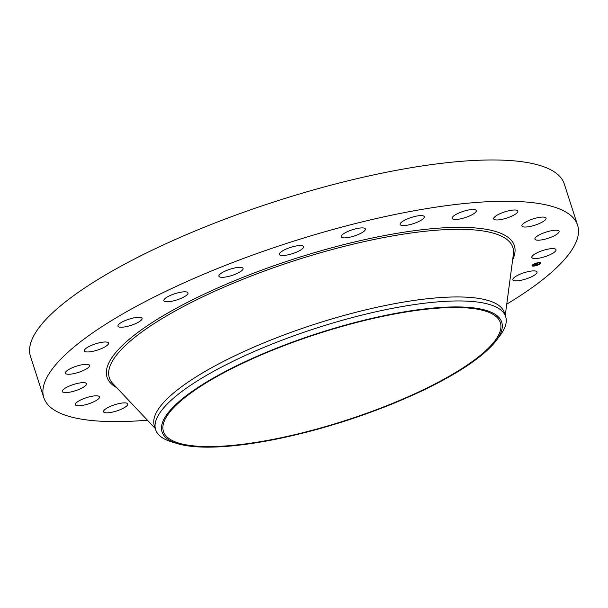 <?xml version="1.0" encoding="UTF-8"?>
<svg xmlns="http://www.w3.org/2000/svg" width="608" height="608" viewBox="0 0 608 608"><rect width="100%" height="100%" fill="white"/><g stroke="black" fill="none" stroke-linecap="round" stroke-linejoin="round"><path stroke-width="0.91" d="M517.834 275.242A12.692 3.26 -17.9 0 1 530.001 271.252A12.692 3.26 -17.9 0 1 537.031 271.966A12.692 3.26 -17.9 0 1 532.076 276.503A12.692 3.26 -17.9 0 1 519.901 280.486A12.692 3.26 -17.9 0 1 512.878 279.771A12.692 3.26 -17.9 0 1 517.834 275.242M147.425 420.204A280.478 72.116 -17.9 0 1 94.035 420.728A280.478 72.116 -17.9 0 1 43.806 397.632L30.476 356.364A280.478 72.116 -17.9 0 1 204.136 227.286A280.478 72.116 -17.9 0 1 514.041 160.854A280.478 72.116 -17.9 0 1 564.27 183.95L577.6 225.218A280.478 72.116 -17.9 0 1 506.76 304.144M43.806 397.632A280.478 72.116 -17.9 0 1 217.466 268.554A280.478 72.116 -17.9 0 1 527.372 202.122A280.478 72.116 -17.9 0 1 577.6 225.218M195.145 446.029A177.019 45.516 -17.9 0 1 163.446 431.452A177.019 45.516 -17.9 0 1 273.053 349.988A177.019 45.516 -17.9 0 1 468.646 308.058A177.019 45.516 -17.9 0 1 500.346 322.635A177.019 45.516 -17.9 0 1 390.746 404.107A177.019 45.516 -17.9 0 1 195.145 446.029M322.103 331.998A178.471 45.889 162.1 0 0 177.498 443.642A178.471 45.889 162.1 0 0 341.696 422.089A178.471 45.889 162.1 0 0 496.082 340.738A178.471 45.889 162.1 0 0 322.103 331.998M496.082 340.738L499.852 335.783A183.92 47.295 162.1 0 0 505.674 316.677A183.92 47.295 162.1 0 0 472.735 301.53A183.92 47.295 -17.9 0 0 320.56 326.785A183.92 47.295 162.1 0 0 155.64 429.727A183.92 47.295 162.1 0 0 171.54 441.826L177.498 443.642M155.64 429.727L154.348 425.737A183.92 47.295 -17.9 0 1 268.227 341.096A183.92 47.295 -17.9 0 1 471.443 297.532A183.92 47.295 -17.9 0 1 504.382 312.679L505.674 316.677M134.368 324.148A12.692 3.26 -17.9 0 1 117.952 326.162A12.692 3.26 -17.9 0 1 125.681 320.37A12.692 3.26 -17.9 0 1 142.105 318.356A12.692 3.26 -17.9 0 1 134.368 324.148M177.179 299.82A12.692 3.26 -17.9 0 1 163.841 300.702A12.692 3.26 -17.9 0 1 174.648 293.778A12.692 3.26 -17.9 0 1 187.986 292.896A12.692 3.26 -17.9 0 1 177.179 299.82M229.094 276.283A12.692 3.26 -17.9 0 1 218.91 276.237A12.692 3.26 -17.9 0 1 232.879 268.394A12.692 3.26 -17.9 0 1 243.063 268.44A12.692 3.26 -17.9 0 1 229.094 276.283M286.566 255.14A12.692 3.26 -17.9 0 1 279.414 254.44A12.692 3.26 -17.9 0 1 296.423 245.936A12.692 3.26 -17.9 0 1 303.567 246.635A12.692 3.26 -17.9 0 1 286.566 255.14M345.678 237.827A12.692 3.26 -17.9 0 1 341.232 236.786A12.692 3.26 -17.9 0 1 347.639 231.564A12.692 3.26 -17.9 0 1 360.932 227.947A12.692 3.26 -17.9 0 1 365.385 228.988A12.692 3.26 -17.9 0 1 358.971 234.209A12.692 3.26 -17.9 0 1 345.678 237.827M402.412 225.538A12.692 3.26 -17.9 0 1 400.14 224.489A12.692 3.26 -17.9 0 1 407.998 218.652A12.692 3.26 -17.9 0 1 422.02 215.642A12.692 3.26 -17.9 0 1 424.293 216.691A12.692 3.26 -17.9 0 1 416.434 222.528A12.692 3.26 -17.9 0 1 402.412 225.538M452.899 219.1A12.692 3.26 -17.9 0 1 452.132 218.386A12.692 3.26 -17.9 0 1 461.51 211.964A12.692 3.26 -17.9 0 1 475.524 209.874A12.692 3.26 -17.9 0 1 476.284 210.581A12.692 3.26 -17.9 0 1 466.914 217.01A12.692 3.26 -17.9 0 1 452.899 219.1M127.71 403.894A12.692 3.26 -17.9 0 1 127.741 403.963A12.692 3.26 -17.9 0 1 116.797 410.924A12.692 3.26 -17.9 0 1 103.611 411.829A12.692 3.26 -17.9 0 1 103.588 411.768A12.692 3.26 -17.9 0 1 114.524 404.799A12.692 3.26 -17.9 0 1 127.71 403.894M493.688 218.948A12.692 3.26 -17.9 0 1 493.666 218.888A12.692 3.26 -17.9 0 1 504.61 211.918A12.692 3.26 -17.9 0 1 517.796 211.014A12.692 3.26 -17.9 0 1 517.818 211.082A12.692 3.26 -17.9 0 1 506.874 218.044A12.692 3.26 -17.9 0 1 493.688 218.948M99.393 397.738A12.692 3.26 -17.9 0 1 86.974 404.343A12.692 3.26 -17.9 0 1 75.346 404.692A12.692 3.26 -17.9 0 1 75.453 403.841A12.692 3.26 -17.9 0 1 87.871 397.244A12.692 3.26 -17.9 0 1 99.499 396.895A12.692 3.26 -17.9 0 1 99.393 397.738M522.014 225.104A12.692 3.26 -17.9 0 1 534.432 218.508A12.692 3.26 -17.9 0 1 546.06 218.158A12.692 3.26 -17.9 0 1 545.954 219.002A12.692 3.26 -17.9 0 1 533.535 225.606A12.692 3.26 -17.9 0 1 521.907 225.956A12.692 3.26 -17.9 0 1 522.014 225.104M85.47 385.708A12.692 3.26 -17.9 0 1 72.375 391.605A12.692 3.26 -17.9 0 1 62.32 391.529A12.692 3.26 -17.9 0 1 63.331 389.561A12.692 3.26 -17.9 0 1 76.426 383.656A12.692 3.26 -17.9 0 1 86.473 383.732A12.692 3.26 -17.9 0 1 85.47 385.708M535.937 237.143A12.692 3.26 -17.9 0 1 549.032 231.238A12.692 3.26 -17.9 0 1 559.079 231.314A12.692 3.26 -17.9 0 1 558.076 233.29A12.692 3.26 -17.9 0 1 544.981 239.195A12.692 3.26 -17.9 0 1 534.934 239.119A12.692 3.26 -17.9 0 1 535.937 237.143M86.898 368.608A12.692 3.26 -17.9 0 1 73.91 373.608A12.692 3.26 -17.9 0 1 65.406 373.175A12.692 3.26 -17.9 0 1 68.058 369.945A12.692 3.26 -17.9 0 1 81.046 364.944A12.692 3.26 -17.9 0 1 89.551 365.378A12.692 3.26 -17.9 0 1 86.898 368.608M534.508 254.243A12.692 3.26 -17.9 0 1 547.496 249.234A12.692 3.26 -17.9 0 1 556.001 249.675A12.692 3.26 -17.9 0 1 553.341 252.905A12.692 3.26 -17.9 0 1 540.36 257.906A12.692 3.26 -17.9 0 1 531.848 257.473A12.692 3.26 -17.9 0 1 534.508 254.243M103.573 347.609A12.692 3.26 -17.9 0 1 91.405 351.599A12.692 3.26 -17.9 0 1 84.375 350.877A12.692 3.26 -17.9 0 1 89.33 346.347A12.692 3.26 -17.9 0 1 101.498 342.357A12.692 3.26 -17.9 0 1 108.528 343.079A12.692 3.26 -17.9 0 1 103.573 347.609M535.04 265.886A4.552 1.17 -17.9 0 1 532.038 265.719A4.552 1.17 -17.9 0 1 537.7 262.755A4.552 1.17 -17.9 0 1 540.702 262.922A4.552 1.17 -17.9 0 1 535.04 265.886M532.023 265.582A4.552 1.17 162.1 0 0 532.608 265.818M533.094 265.856A4.552 1.17 162.1 0 0 534.865 265.65M538.354 264.526A4.552 1.17 162.1 0 0 539.919 263.652M540.292 263.34A4.552 1.17 162.1 0 0 540.634 262.8M539.539 262.785A3.587 0.92 162.1 0 0 537.799 262.747M534.303 263.872A3.587 0.92 162.1 0 0 532.904 264.921M537.419 263.082A3.587 0.92 -17.9 0 1 539.782 263.218A3.587 0.92 -17.9 0 1 535.321 265.552A3.587 0.92 -17.9 0 1 532.958 265.422A3.587 0.92 -17.9 0 1 537.419 263.082M535.162 264.723L536.963 264.67L534.455 265.392L535.146 264.738M535.2 264.754L537.008 264.427L535.215 264.776M535.184 264.51L535.792 263.804L537.753 263.72L535.184 264.51M536.378 264.077L535.534 264.252L536.393 264.199M536.408 263.804L537.191 263.644L536.408 263.804M536.849 263.811L537.502 263.788L536.849 263.811M537.92 263.636L537.601 264.009L537.913 263.621M155.238 428.48L112.86 383.595A212.017 54.515 -17.9 0 1 229.186 284.932A212.017 54.515 -17.9 0 1 474.871 229.984A212.017 54.515 -17.9 0 1 513.38 254.228L505.263 315.423M116.698 387.661A214.024 55.032 -17.9 0 1 217.406 288.093A214.024 55.032 -17.9 0 1 476.041 228.015A214.024 55.032 -17.9 0 1 512.65 259.776"/></g></svg>
